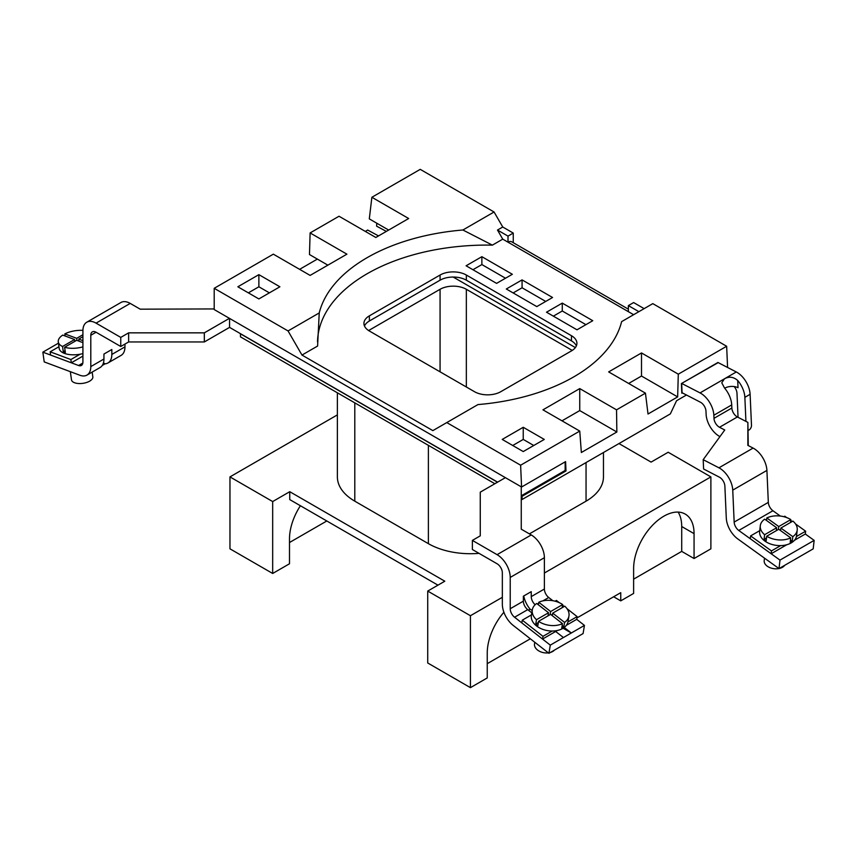 <?xml version="1.0" encoding="UTF-8"?>
<svg xmlns="http://www.w3.org/2000/svg" width="857" height="857" viewBox="0 0 857 857"><rect width="100%" height="100%" fill="white"/><g stroke="black" fill="none" stroke-linecap="round" stroke-linejoin="round"><path stroke-width="1.29" d="M272.676 573.472L229.965 548.823L229.965 476.899L272.676 501.559L272.676 573.472L289.495 563.767L289.495 538.882A42.743 24.671 -60 0 1 300.4 505.737M354.798 402.854L354.798 501.174L428.382 543.659L428.382 445.34M479.042 553.354A59.465 34.334 180 0 1 428.382 543.659M603.467 452.507L603.467 476.899A59.465 34.334 180 0 1 586.049 501.174L586.049 462.566M529.412 533.879L586.049 501.174M718.209 362.618L681.401 383.561L681.829 393.213L682.386 392.902M686.468 395.013L676.548 400.744L670.345 413.899L522.138 499.47L521.999 496.353L565.995 470.954L565.588 461.612L521.581 487.012L214.196 309.548L214.196 288.306L288.048 330.941L319.233 312.934L317.593 346.046L301.975 355.066L288.048 330.941M644.132 308.638L633.623 302.564L628.363 305.606L638.872 311.669M628.363 305.606L628.363 311.669L633.623 314.701M502.748 239.146L492.389 245.134L462.898 229.997L494.071 211.99L502.748 227.009L497.488 230.04L502.748 239.146L508.008 242.188A7.434 4.296 -60 0 1 511.725 241.813L628.363 309.163M248.359 292.858L258.878 286.784L269.387 292.858M258.878 274.647L279.896 286.784L258.878 298.932L237.85 286.784L258.878 274.647L258.878 286.784M575.368 347.588L453.182 277.047M365.307 231.411L367.664 230.051L378.548 235.911M376.759 223.195L376.619 226.162L386.346 231.401M494.071 211.99L420.23 169.354L371.874 197.271L369.303 218.889L388.66 230.062M371.874 197.271L408.671 218.514L375.816 237.475L339.029 216.243L310.116 232.933L309.473 254.54L327.877 265.156M310.116 232.933L346.914 254.165L310.116 275.408L273.329 254.165L214.196 288.306M492.389 245.134A169.482 97.848 0 0 0 317.518 341.879M462.898 229.997A169.482 97.848 0 0 0 319.233 312.934M678.294 374.177L677.651 396.909L641.507 376.041L641.507 352.945L678.294 374.177L726.65 346.26L652.798 303.635L621.625 321.632A169.482 97.848 0 0 1 477.96 404.579L432.849 430.621L301.975 355.066M446.776 422.576L520.617 465.212L521.581 487.012M497.488 230.04L508.008 236.114L513.257 233.083L502.748 227.009M508.008 236.114L508.008 242.188L628.363 311.669M513.257 233.083L513.257 242.702M726.65 346.26L727.582 367.46M641.507 352.945L608.652 371.906L645.45 393.149L648.021 414.017L677.651 396.909M641.507 376.041L628.663 383.454M542.952 409.839L579.75 431.082L581.357 452.507L616.858 432.003L579.75 410.578L579.75 388.596L542.952 409.839M561.988 420.83L579.75 410.578M616.858 432.003L616.537 409.839L579.75 388.596M533.761 445.49L523.241 439.427L512.732 445.49M523.241 451.564L544.27 439.427L523.241 427.289L502.223 439.427L523.241 451.564M523.241 439.427L523.241 427.289M616.537 409.839L645.45 393.149M520.617 465.212L579.75 431.082M576.365 345.885A18.586 10.723 0 0 0 571.469 340.882L571.469 335.719A18.586 10.723 180 0 1 576.911 343.303A18.586 10.723 180 0 1 571.469 350.888L571.469 349.977A18.586 10.723 180 0 1 572.208 350.438M368.639 330.566A18.586 10.723 180 0 1 369.378 330.106L369.378 331.016L474.499 391.703A18.586 10.723 180 0 0 500.777 391.703L571.469 350.888M369.378 331.016A18.586 10.723 180 0 1 363.936 323.432A18.586 10.723 180 0 1 369.378 315.847L369.378 321A18.586 10.723 0 0 0 364.482 326.014M440.07 275.033A18.586 10.723 180 0 1 466.347 275.033L466.347 280.185A18.586 10.723 0 0 0 440.07 280.185L440.07 275.033L369.378 315.847M369.378 321L440.07 280.185M585.931 324.653L562.278 310.995L553.343 316.158M592.765 320.7L562.278 303.11L546.509 312.205L576.997 329.806L592.765 320.7M562.278 310.995L562.278 303.11M545.727 301.439L522.074 287.781L513.139 292.944M536.793 306.592L552.561 297.497L522.074 279.896L506.305 288.991L536.793 306.592M522.074 287.781L522.074 279.896M505.512 278.225L481.87 264.567L472.935 269.73M496.578 283.378L512.347 274.283L481.87 256.682L466.101 265.777L496.578 283.378M481.87 264.567L481.87 256.682M571.469 335.719L466.347 275.033M466.347 280.185L571.469 340.882M510.226 608.749A7.434 4.296 -120 0 0 514.564 617.233L527.708 609.638A7.434 4.296 60 0 1 523.359 601.153L510.226 608.749L510.226 577.425A18.586 10.734 -120 0 0 497.081 554.661L531.244 534.939L521.26 529.176L521.26 495.796L565.149 470.461L565.995 470.954M521.999 496.353L521.26 495.935M497.488 482.212L240.474 333.823L240.474 336.855L494.864 483.723M521.26 498.967L522.138 499.47M317.358 259.093L299.607 269.344M354.798 501.174A59.465 34.334 180 0 1 337.379 476.899L337.379 392.806M524.152 597.704A42.743 24.671 120 0 0 523.359 597.972M503.895 612.252A42.743 24.671 120 0 0 487.247 653.055L487.247 677.93L470.429 687.646L470.429 615.722L427.718 591.073L427.718 662.986L470.429 687.646M530.344 638.786L487.247 663.672M633.623 579.161L681.711 551.394L681.711 526.519A42.743 24.671 120 0 0 678.123 512.09M681.711 551.394L694.063 558.528L694.063 533.643A42.743 24.671 120 0 0 685.214 514.082A42.743 24.671 120 0 0 652.273 525.534A42.743 24.671 120 0 0 633.623 568.545L633.623 593.43L620.747 600.864L620.747 592.669L576.922 617.961M618.968 443.562L651.095 462.105L668.181 452.25L710.882 476.899L710.882 548.823L694.063 558.528M710.882 476.899L544.388 573.022M502.341 597.297L470.429 615.722M613.644 596.761L620.747 600.864M326.806 520.981L289.495 542.524M229.965 476.899L337.379 414.884M272.676 501.559L289.752 491.693L444.804 581.207L427.718 591.073M289.752 491.693L289.752 499.588L437.97 585.16M369.378 330.106L440.07 289.291A18.586 10.723 180 0 1 466.347 289.291L571.469 349.977M229.44 318.343L204.33 332.848L128.646 332.848L120.762 337.401L96.059 323.132A18.586 10.734 -120 0 0 86.771 322.211L120.933 302.489A18.586 10.734 60 0 1 130.221 303.41L140.205 309.173L214.196 308.938M565.149 470.461L565.149 461.859M521.26 529.176L521.26 486.83M531.244 534.939A18.586 10.734 60 0 1 544.388 557.703L544.388 589.016L531.244 596.611A7.434 4.296 -120 0 0 535.143 604.721M523.756 595.979A18.586 10.734 -120 0 0 530.097 609.198L528.394 610.184M530.097 609.198L532.208 610.409M505.373 477.66L480.263 492.154L480.263 535.85L472.378 540.403L472.378 549.508L497.081 563.767A7.434 4.296 -120 0 1 502.341 572.872L502.341 604.196A18.586 10.734 -120 0 0 513.193 625.406L548.919 653.302L550.29 645.128L584.453 625.406L576.697 619.343L577.147 616.622L567.023 608.706M548.919 653.302L583.081 633.58L584.453 625.406M564.227 627.453L571.319 632.991L563.092 628.245M552.84 600.714L548.726 597.5A7.434 4.296 60 0 1 544.388 589.016M514.564 617.233L550.29 645.128M527.708 609.638L531.801 612.841M555.668 631.48L563.435 637.544M531.244 596.611L531.244 591.651L523.359 596.204L523.359 601.153M472.378 540.403L497.081 554.661M480.263 501.259L480.263 535.85M497.606 482.137L229.558 327.385L229.558 318.418M229.558 327.385L204.33 341.954L204.33 332.848M204.33 341.954L128.646 341.954L128.646 332.848M128.646 341.954L120.762 346.496L120.762 337.401M120.762 346.496L96.059 332.237A7.434 4.296 -120 0 0 92.342 331.873A7.434 4.296 -120 0 0 90.799 335.269L96.059 332.237M86.771 322.211A18.586 10.734 -120 0 0 82.915 330.727L82.915 362.04A7.434 4.296 -120 0 1 81.383 365.446A7.434 4.296 -120 0 1 78.576 365.51L42.85 352.163L58.458 343.154M124.961 344.075L124.961 346.871A18.586 10.734 60 0 1 121.116 355.376L107.982 362.961A18.586 10.734 60 0 0 111.828 354.455L111.828 349.506L103.943 354.048L103.943 359.008A18.586 10.734 -120 0 1 100.098 367.514L86.953 375.098A18.586 10.734 -120 0 0 90.799 366.592L90.799 335.269M42.85 352.163L44.221 361.911L79.947 375.27A18.586 10.734 -120 0 0 86.953 375.098M107.982 362.961A18.586 10.734 60 0 1 105.09 363.818L102.283 365.436M105.09 363.818L103.44 362.865M748.225 430.332A3.717 2.26 117.3 0 0 748.997 430.021A3.717 2.26 117.3 0 0 751.493 425.393L750.111 394.295A18.586 10.734 60 0 0 736.302 371.97L717.93 362.479L681.669 383.411L682.076 392.742L700.448 402.233A7.434 4.296 -120 0 1 705.975 411.167L706.114 414.274A18.586 10.734 -120 0 0 719.923 436.609L719.944 436.62M738.048 417.305L736.988 393.267A7.434 4.296 -120 0 0 734.17 386.571M745.922 421.376L744.862 397.337A18.586 10.734 -120 0 0 737.706 380.476L738.016 387.718A9.288 5.078 -2.5 0 0 724.893 388.125A9.288 5.078 -2.5 0 0 724.711 388.232M700.04 392.902L724.476 378.794L721.765 382.79L724.561 388.06A18.586 10.734 60 0 1 731.717 404.922L731.857 408.028L713.988 418.345L713.849 415.238A18.586 10.734 -120 0 0 700.04 392.902L681.669 383.411M713.988 418.345A7.434 4.296 -120 0 0 719.505 427.279L724.754 429.989L703.19 459.673L703.597 469.004L719.344 477.145A7.434 4.296 -120 0 1 724.872 486.069L726.286 518.024A18.586 10.734 -120 0 0 737.802 538.946L779.024 568.587L779.988 560.103L814.15 540.381L805.312 534.029L805.634 531.201L795.532 523.938M779.024 568.587L813.186 548.866L814.15 540.381M780.309 516.053L772.928 510.74A7.434 4.296 60 0 1 768.322 502.373L734.16 522.095A7.434 4.296 -120 0 0 738.766 530.462L779.988 560.103M703.19 459.673L718.937 467.815L753.099 448.082A18.586 10.734 60 0 1 766.908 470.418L768.322 502.373M734.16 522.095L732.746 490.14A18.586 10.734 -120 0 0 718.937 467.815M753.099 448.082L747.85 445.372L747.872 422.383L737.374 416.963A7.434 4.296 60 0 1 731.857 408.028M748.268 445.597L747.872 422.383M736.302 371.97L724.476 378.794C729.103 376.266 733.506 376.823 737.706 380.476M542.984 636.344L542.524 639.065L521.827 622.9L522.277 620.168L542.984 636.344L552.187 631.031M567.955 621.925L577.147 616.622M542.524 639.065L557.393 630.484M566.359 625.31L576.697 619.343M564.206 606.51L562.578 605.235M559.321 602.696L556.439 600.446L555.122 601.207M531.469 614.876L522.277 620.168M771.471 550.922L771.15 553.751L750.282 538.742L750.603 535.914L771.471 550.922L780.663 545.609M796.432 536.514L805.634 531.201M771.15 553.751L786.747 544.752M794.428 540.306L805.312 534.029M792.168 521.517L790.711 520.467M786.715 517.596L784.766 516.193L783.876 516.707M759.741 530.644L750.603 535.914M70.863 359.544L71.313 362.8L50.617 355.066L50.156 351.809L70.863 359.544L80.055 354.241M71.313 362.8L82.915 356.105M58.951 346.731L50.156 351.809M548.019 615.862L548.544 612.744L536.675 603.478A18.586 12.427 9.5 0 0 532.304 609.873L531.383 615.326A18.586 12.427 9.5 0 0 549.573 630.902A18.586 12.427 9.5 0 0 568.041 621.464L568.952 616.012A18.586 12.427 9.5 0 0 564.763 606.188L552.711 613.151L564.581 622.407A18.586 12.427 9.5 0 0 568.952 616.012M538.56 621.314A18.586 12.427 9.5 0 0 550.483 625.46A18.586 12.427 9.5 0 0 562.471 623.628L550.612 614.362L538.56 621.314L537.832 625.674A18.586 12.427 9.5 0 1 535.764 624.057L536.493 619.697A18.586 12.427 9.5 0 1 532.304 609.873M538.357 604.796L538.774 602.267A18.586 12.427 9.5 0 1 550.772 600.436A18.586 12.427 9.5 0 1 562.685 604.571L550.644 611.534L538.774 602.267M562.171 625.46L563.842 626.767A18.586 12.427 9.5 0 1 561.742 627.988L562.471 623.628M552.294 615.669L552.711 613.151M563.842 626.767L564.581 622.407M548.544 612.744L536.493 619.697M538.357 622.557L535.764 624.057M562.171 607.688L562.685 604.571M549.08 615.24L548.234 614.576M550.119 614.64L550.644 611.534M552.508 614.394L551.437 615.005M534.789 642.268L534.522 643.864A10.777 7.21 9.5 0 0 545.073 652.895A10.777 7.21 9.5 0 0 548.362 652.863M550.398 652.456A10.777 7.21 9.5 0 0 554.393 650.152M776.335 530.654L776.667 527.762L764.701 519.16A18.586 11.955 6.5 0 0 760.288 525.812L759.656 531.469A18.586 11.955 6.5 0 0 759.602 532.293A18.586 11.955 6.5 0 0 777.406 545.502A18.586 11.955 6.5 0 0 796.582 535.646L797.224 530.001A18.586 11.955 6.5 0 0 797.267 529.176A18.586 11.955 6.5 0 0 792.896 521.099L780.856 528.051L792.811 536.643A18.586 11.955 6.5 0 0 797.224 530.001M766.522 537.842L764.101 539.235A18.586 11.955 6.5 0 0 766.19 540.746L766.704 536.214A18.586 11.955 6.5 0 0 790.7 537.864L790.197 542.385A18.586 11.955 6.5 0 0 792.297 541.174L792.811 536.643M764.101 539.235L764.615 534.714A18.586 11.955 6.5 0 1 760.245 526.637A18.586 11.955 6.5 0 1 760.288 525.812M780.566 530.569L780.856 528.051M790.475 539.867L792.297 541.174M790.486 522.491L790.807 519.588L778.767 526.552L778.435 529.444M780.663 529.68L779.924 530.108M790.807 519.588A18.586 11.955 6.5 0 0 766.811 517.949L778.767 526.552M766.522 520.467L766.811 517.949M776.431 529.765L777.074 530.226M766.704 536.214L778.745 529.262L790.7 537.864M776.667 527.762L764.615 534.714M764.487 558.132L764.208 560.617A10.777 6.931 6.5 0 0 764.176 561.099A10.777 6.931 6.5 0 0 778.959 568.545M779.184 568.502A10.777 6.931 6.5 0 0 784.733 565.299M62.732 335.098A18.586 8.699 -8 0 0 58.233 341.257A18.586 8.699 -8 0 0 58.276 341.9A18.586 8.699 -8 0 0 62.55 346.485L74.591 339.533L62.732 335.098M65.132 335.998L64.832 333.887A18.586 8.699 -8 0 1 82.925 330.384M74.848 341.354L74.591 339.533M65.089 350.642L63.279 351.691L62.55 346.485M63.279 351.691A18.586 8.699 -8 0 0 65.346 352.463L64.618 347.267L76.659 340.304L82.915 342.65M64.618 347.267A18.586 8.699 -8 0 0 82.915 346.881M76.991 340.433L76.691 338.322L64.832 333.887M76.691 338.322L82.915 334.723M58.276 341.9L59.187 348.403A18.586 8.699 -8 0 0 82.915 353.63M79.058 341.204L78.769 339.093L82.915 336.694M82.915 340.647L78.769 339.093M71.463 379.469A10.777 5.046 -8 0 0 71.485 379.833A10.777 5.046 -8 0 0 82.465 383.39A10.777 5.046 -8 0 0 92.856 377.209A10.777 5.046 -8 0 0 92.824 376.834L92.16 372.099M681.711 526.519L694.063 533.643M440.07 371.831L440.07 289.291M466.347 289.291L466.347 387M544.388 557.703L510.226 577.425M537.403 604.046L538.592 603.36M542.909 600.864L548.726 597.5M130.221 303.41L96.059 323.132M82.84 363.047L78.576 365.51M111.828 354.455L124.961 346.871M90.799 366.592L103.943 359.008M744.862 397.337L750.111 394.295M731.717 404.922L713.849 415.238M738.766 530.462L772.928 510.74M766.908 470.418L732.746 490.14M719.505 427.279L737.374 416.963M71.485 379.833L70.338 371.681"/></g></svg>
